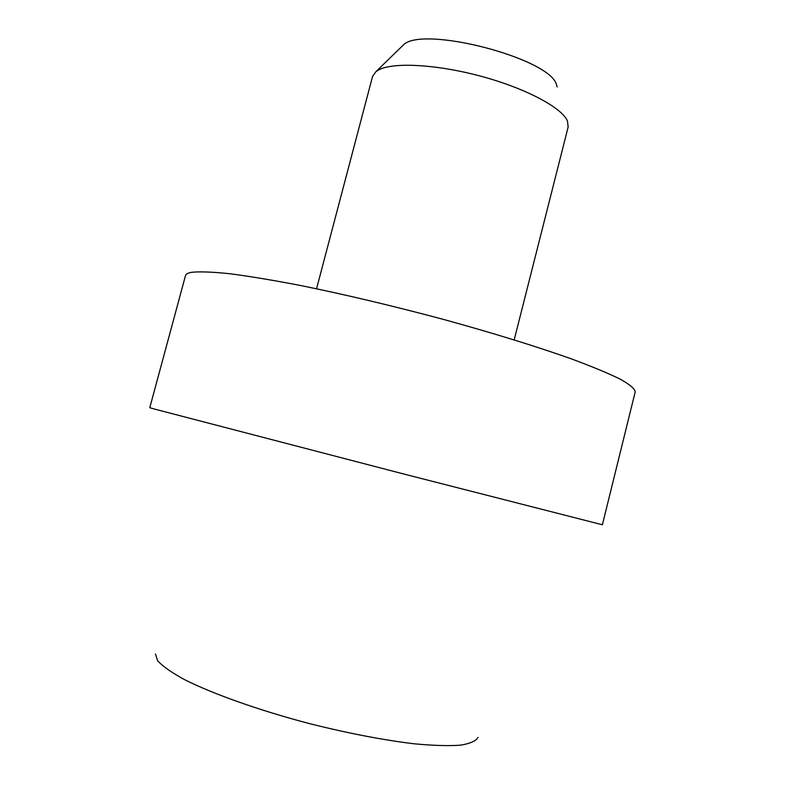 <?xml version="1.0" encoding="UTF-8"?>
<svg xmlns="http://www.w3.org/2000/svg" width="785" height="785" viewBox="0 0 785 785"><rect width="100%" height="100%" fill="white"/><g stroke="black" fill="none" stroke-linecap="round" stroke-linejoin="round"><path stroke-width="1.18" d="M191.746 272.287C187.988 272.935 185.908 274.004 185.525 275.506L149.778 407.719L154.782 409.142L149.778 407.719L185.525 275.506C185.908 274.004 187.988 272.935 191.746 272.287C199.89 271.463 212.578 271.944 229.809 273.729C249.591 276.32 273.209 280.245 300.655 285.514C345.096 294.561 392.578 305.826 443.074 319.309C491.95 332.722 536.332 346.44 570.832 358.666C591.87 366.467 608.424 373.336 620.474 379.283C629.855 384.591 634.771 388.761 635.222 391.803C634.771 388.761 629.855 384.591 620.474 379.283C608.424 373.336 591.87 366.467 570.832 358.666C536.332 346.44 491.95 332.722 443.074 319.309C392.578 305.826 345.096 294.561 300.655 285.514C273.209 280.245 249.591 276.32 229.809 273.729C212.578 271.944 199.89 271.463 191.746 272.287M602.389 524.772L403.323 473.895L154.782 409.142L403.323 473.895L602.389 524.772L635.222 391.803L602.389 524.772M155.45 653.974L157.638 660.793C162.623 666.249 171.454 672.46 184.141 679.427C212.529 693.803 259.001 710.346 309.525 723.623C348.304 733.337 383.237 740.069 414.313 743.807C433.075 745.573 448.402 746.035 460.304 745.191C470.009 743.65 475.916 741.05 478.036 737.4C475.916 741.05 470.009 743.65 460.304 745.191C448.402 746.035 433.075 745.573 414.313 743.807C383.237 740.069 348.304 733.337 309.525 723.623C259.001 710.346 212.529 693.803 184.141 679.427C171.454 672.46 162.623 666.249 157.638 660.793L155.45 653.974M372.561 76.43L375.966 71.621L379.096 69.688C394.149 61.946 438.089 64.468 482.353 76.626C526.637 88.734 562.286 107.967 567.496 121.155L568.144 127.013L567.496 121.155C562.286 107.967 526.637 88.734 482.353 76.626C438.089 64.468 394.149 61.946 379.096 69.688L375.966 71.621L372.561 76.43L316.551 288.762L372.561 76.43M557.203 86.988L556.555 84.839C550.491 58.257 421.339 24.865 403.156 45.167L375.966 71.621L403.156 45.167C421.339 24.865 550.491 58.257 556.555 84.839L557.203 86.988M514.195 339.876L568.144 127.013L514.195 339.876"/></g></svg>
